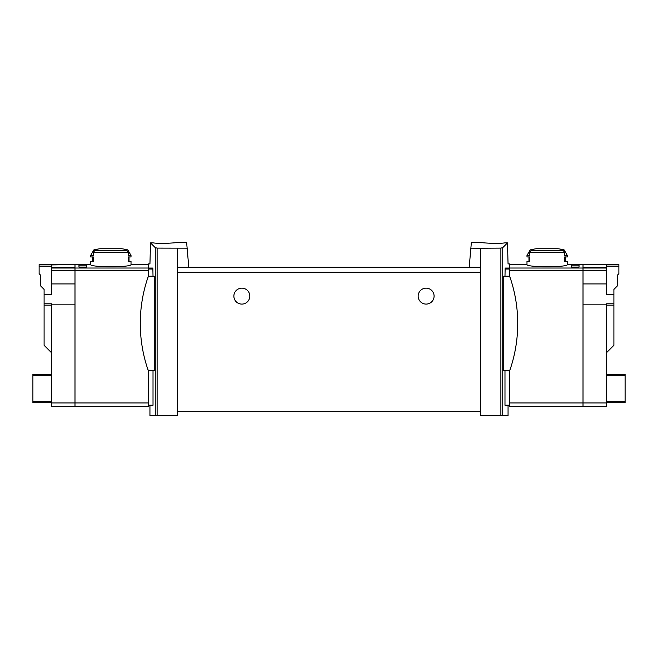 <?xml version="1.0" encoding="UTF-8"?>
<svg xmlns="http://www.w3.org/2000/svg" width="658" height="658" viewBox="0 0 658 658"><rect width="100%" height="100%" fill="white"/><g stroke="black" fill="none" stroke-linecap="round" stroke-linejoin="round"><path stroke-width="0.99" d="M470.873 248.173L480.661 248.231L480.661 267.238L469.203 267.238L471.383 242.333L479.666 242.333M480.661 248.231L500.886 248.107L500.886 415.667L508.058 415.667L508.058 405.698L509.794 405.698L509.794 406.447L583.013 406.447L583.013 402.959L583.013 406.447L606.421 406.447L606.421 402.959L509.794 402.959M504.982 276.204L505.147 268.069L509.794 268.069L509.794 263.899L508.058 263.899L507.483 242.909L504.711 242.901C495.959 244.167 479.008 242.522 479.666 242.333C479.008 242.522 495.926 244.167 504.711 242.901L507.483 242.909L502.745 247.647L500.886 248.107M153.018 276.204L152.853 268.069C148.996 262.534 148.996 262.534 152.853 268.069L148.206 268.069L148.206 263.899L149.942 263.899L150.518 242.909L153.289 242.901L150.518 242.909L155.255 247.647L157.114 248.107L187.127 248.173L188.797 267.238L177.339 267.238L177.339 415.667L149.942 415.667L149.942 405.698L148.206 405.698L148.206 406.447L74.987 406.447L74.987 268.02L74.987 270.397L148.206 270.397M178.334 242.333L186.617 242.333L187.127 248.173M153.289 242.901C162.041 244.167 178.992 242.522 178.334 242.333C178.992 242.522 162.074 244.167 153.289 242.901M564.112 249.892L567.328 255.46L564.696 255.46L564.696 252.244L562.952 250.311A74.041 74.041 0 0 0 560.871 249.892L564.112 249.892A74.708 74.708 0 0 0 558.033 248.74L536.27 248.74A74.708 74.708 0 0 0 530.2 249.892L533.432 249.892A74.041 74.041 0 0 0 531.351 250.311L529.616 252.244L529.616 255.46L526.984 255.46L526.984 256.957L529.616 256.957L529.616 261.44L526.984 261.44L526.984 264.5C525.8 267.502 568.512 267.493 567.328 264.5L583.013 264.68L583.013 402.959L583.013 304.843L606.421 304.843L606.421 303.79L613.898 303.79L613.898 345.31L606.421 352.787M579.032 265.166L579.032 267.074L579.032 265.166L571.555 265.166L571.555 267.074L571.555 265.166M579.032 267.074L571.555 267.074M131.016 255.46L128.384 255.46L128.384 252.244L126.649 250.311A74.041 74.041 0 0 0 124.568 249.892L127.8 249.892L131.016 255.46L131.016 256.957L128.384 256.957L128.384 261.44L131.016 261.44L131.016 264.5C132.2 267.502 89.488 267.493 90.672 264.5L74.987 264.68L74.987 268.02L74.987 267.419L51.579 267.419L51.579 264.623L39.126 264.5L84.199 264.5L51.579 264.927M78.968 267.074L78.968 265.166L78.968 267.074L86.445 267.074L86.445 265.166L86.445 267.074M78.968 265.166L86.445 265.166M154.77 276.204L154.77 370.841L149.95 370.841A2.237 2.237 0 0 1 147.828 369.319A142.696 142.696 0 0 1 147.828 277.725A2.237 2.237 0 0 1 149.95 276.204L154.77 276.204M153.018 370.841L153.018 405.205L152.895 405.698L153.018 405.205L148.206 405.205L148.206 405.698L152.895 405.698M148.206 369.993L148.206 405.205M148.206 268.069L148.206 277.051M504.982 370.841L504.982 405.205L505.105 405.698L504.982 405.205L509.794 405.205L509.794 405.698L505.105 405.698M503.23 276.204L503.23 370.841L508.05 370.841A2.237 2.237 0 0 0 510.172 369.319A142.696 142.696 0 0 0 510.172 277.725A2.237 2.237 0 0 0 508.05 276.204L503.23 276.204M505.147 268.069C509.004 262.534 509.004 262.534 505.147 268.069M509.794 369.993L509.794 405.205M127.8 249.892A74.708 74.708 0 0 0 121.73 248.74L99.967 248.74A74.708 74.708 0 0 0 93.888 249.892L97.129 249.892A74.041 74.041 0 0 0 95.048 250.311L93.304 252.244L93.304 255.46L90.672 255.46L90.672 256.957L93.304 256.957L93.304 261.44L90.672 261.44L90.672 264.5M567.328 264.5L567.328 261.44L564.696 261.44L564.696 256.957L567.328 256.957L567.328 255.46M177.339 248.231L177.339 267.238M480.661 267.238L480.661 415.667L500.886 415.667M229.634 267.238L204.737 267.238M469.203 267.238L188.797 267.238M308.396 267.238L259.951 267.238M249.81 296.125A7.97 7.97 0 0 0 237.851 289.224A7.97 7.97 0 0 0 237.851 303.025A7.97 7.97 0 0 0 249.81 296.125M434.091 296.125A7.97 7.97 0 0 0 422.14 289.224A7.97 7.97 0 0 0 422.14 303.025A7.97 7.97 0 0 0 434.091 296.125M480.661 411.678L177.339 411.678M509.794 268.069L509.794 277.051M51.579 402.959L74.987 402.959L74.987 406.447L51.579 406.447L51.579 304.843L74.987 304.843L74.987 402.959L148.206 402.959M529.616 256.957L528.974 256.957L528.974 261.44L529.616 261.44M564.696 256.957L565.329 256.957L565.329 261.44L564.696 261.44M128.384 261.44L129.026 261.44L129.026 256.957L128.384 256.957M93.304 261.44L92.671 261.44L92.671 256.957L93.304 256.957M606.421 304.843L606.421 402.959M606.421 402.712L625.1 402.712L625.1 374.328L606.421 374.328M573.801 264.5L618.874 264.5L573.801 264.68M606.421 264.927L606.421 267.419L583.013 267.419L583.013 283.927L606.421 283.927L606.421 270.397L509.794 270.397M606.421 267.419L606.421 270.397M618.874 264.623L618.874 273.712L617.632 274.962L617.632 285.671L613.898 289.405L613.898 294.381L606.421 294.381L606.421 283.927M613.898 303.79L613.898 294.381M51.579 352.787L44.102 345.31L44.102 303.79L51.579 303.79L51.579 304.843M51.579 402.712L32.9 402.712L32.9 374.328L51.579 374.328M51.579 270.397L51.579 283.927L74.987 283.927L74.987 270.397L51.579 270.397L51.579 267.419M51.579 283.927L51.579 294.381L44.102 294.381L44.102 303.79M44.102 294.381L44.102 289.405L40.368 285.671L40.368 274.962L39.126 273.712L39.126 264.623M606.421 268.02L509.794 268.02M51.579 268.02L148.206 268.02M155.255 247.647L155.255 415.667M153.018 269.015L148.206 269.015M502.745 247.647L502.745 415.667M126.649 250.311L95.048 250.311M128.384 252.244L93.304 252.244M562.952 250.311L531.351 250.311M564.696 252.244L529.616 252.244M157.114 248.107L157.114 415.667M480.661 272.223L177.339 272.223M504.982 269.015L509.794 269.015M613.898 305.131L606.421 305.131M618.874 266.12L606.421 266.12M625.1 375.323L606.421 375.323M625.1 401.717L606.421 401.717M44.102 305.131L51.579 305.131M39.126 266.12L51.579 266.12M32.9 375.323L51.579 375.323M32.9 401.717L51.579 401.717M526.984 264.5L509.794 264.5M131.016 264.5L148.206 264.5M93.888 249.892L90.672 255.46M530.2 249.892L526.984 255.46"/></g></svg>
